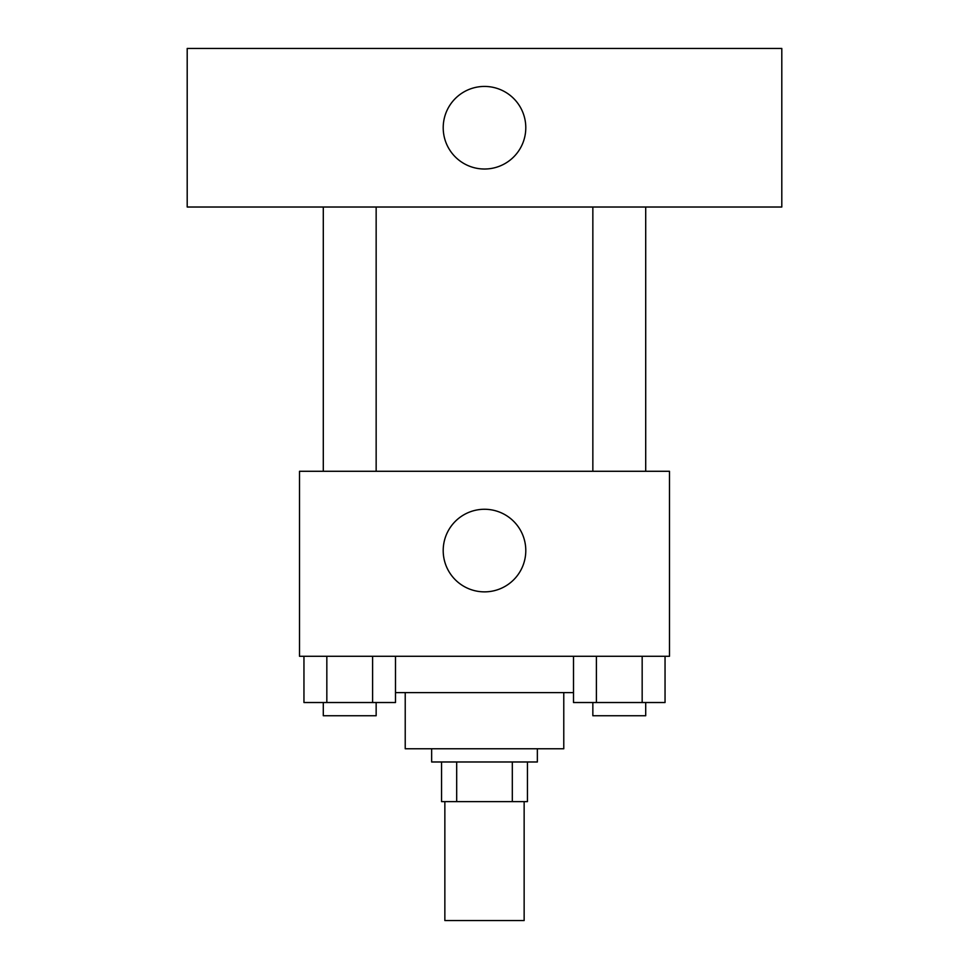 <?xml version="1.0" encoding="UTF-8"?>
<svg xmlns="http://www.w3.org/2000/svg" width="969" height="969" viewBox="0 0 969 969"><rect width="100%" height="100%" fill="white"/><g stroke="black" fill="none" stroke-linecap="round" stroke-linejoin="round"><path stroke-width="1.45" d="M444.856 801.629L444.856 920.55L524.144 920.55L524.144 801.629M512.31 761.985L512.31 801.629L441.561 801.629L441.561 761.985M512.31 801.629L527.439 801.629L527.439 761.985L527.439 801.629M537.359 748.771L537.359 761.985L431.641 761.985L431.641 748.771M456.69 761.985L456.69 801.629M563.776 692.617L563.776 748.771L405.224 748.771L405.224 692.617M573.503 692.617L395.497 692.617M669.494 656.279L299.506 656.279L299.506 471.285L669.494 471.285L669.494 656.279M525.792 550.574A41.292 41.292 0 0 1 463.848 586.33A41.292 41.292 0 0 1 463.848 514.805A41.292 41.292 0 0 1 525.792 550.574M592.846 471.285L592.846 207.015M376.154 207.015L376.154 471.285M781.801 207.015L187.199 207.015L187.199 48.45L781.801 48.45L781.801 207.015M484.5 86.435A41.292 41.292 0 0 1 520.256 148.378A41.292 41.292 0 0 1 448.744 148.378A41.292 41.292 0 0 1 484.5 86.435M665.049 656.279L665.049 702.525L573.503 702.525L573.503 656.279M642.168 656.279L642.168 702.525M596.395 656.279L596.395 702.525M645.705 702.525L645.705 715.74L592.846 715.74L592.846 702.525M395.497 656.279L395.497 702.525L303.951 702.525L303.951 656.279M372.605 656.279L372.605 702.525M326.832 656.279L326.832 702.525M376.154 702.525L376.154 715.74L323.295 715.74L323.295 702.525M645.705 471.285L645.705 207.015M323.295 207.015L323.295 471.285"/></g></svg>
